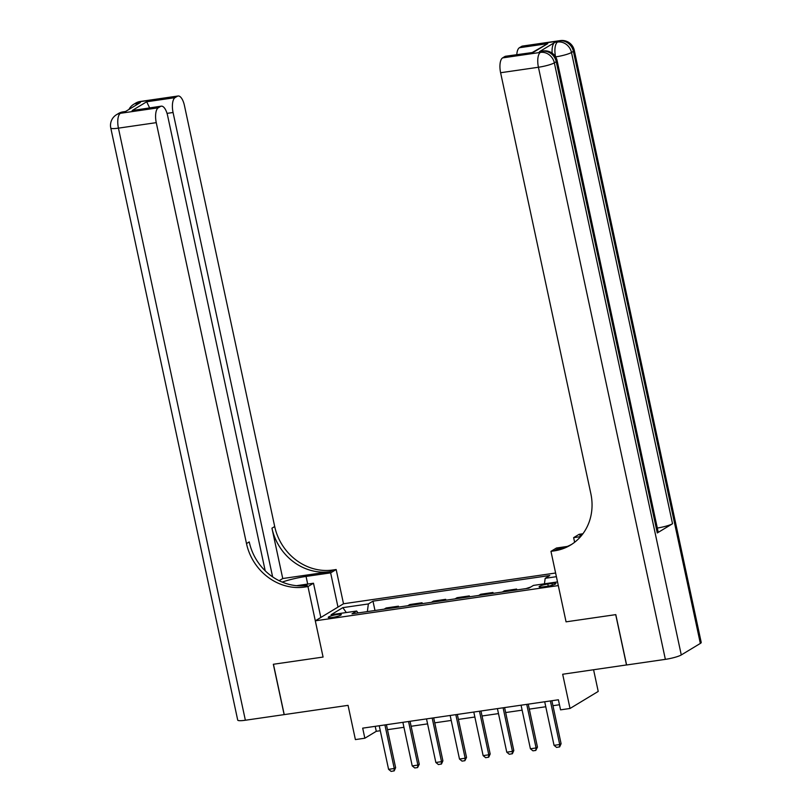 <?xml version="1.0" encoding="UTF-8"?>
<svg xmlns="http://www.w3.org/2000/svg" width="812" height="812" viewBox="0 0 812 812"><rect width="100%" height="100%" fill="white"/><g stroke="black" fill="none" stroke-linecap="round" stroke-linejoin="round"><path stroke-width="1.22" d="M332.341 617.465A6.669 1.015 -12.1 0 0 341.294 614.593A6.669 1.015 -12.1 0 0 337.213 614.522A6.669 1.015 -12.1 0 0 328.251 617.394A6.669 1.015 -12.1 0 0 332.341 617.465M555.601 573.018L343.506 603.763L336.168 569.527L332.768 570.024A52.1 47.106 58.9 0 1 274.7 526.531L184.456 105.611A12.505 4.994 81.8 0 0 178.092 95.999A12.505 4.994 81.8 0 0 177.29 96.293L139.471 101.774L137.573 102.931L140.405 102.515L125.16 111.731L120.42 113.294L158.238 107.813L160.492 106.453L132.123 110.564L146.678 101.764L149.601 107.854M593.582 669.758L598.221 691.428L570.024 708.48L560.564 709.85L558.402 699.782L362.69 728.151L364.842 738.22L376.281 731.307L380.3 730.729M158.238 107.813A12.505 4.994 81.8 0 0 156.259 122.653L118.43 128.144L245.366 720.244L284.139 714.621L273.339 664.267L323.075 657.06L273.441 664.257L284.23 714.611L348.054 705.354L355.392 739.59L364.842 738.22M626.59 664.937L562.675 674.244L570.024 708.48M700.34 643.429L573.404 51.329A12.505 1.908 -12.1 0 0 574.287 50.354L701.223 642.454A12.505 1.908 167.9 0 1 700.34 643.429L681.278 654.949A12.505 1.908 167.9 0 1 665.363 659.354L626.6 664.977L615.8 614.623L566.066 621.84L615.709 614.643L626.499 664.987M551.957 583.422L547.795 584.021A6.466 0.985 -12.1 0 0 539.117 586.812A6.466 0.985 -12.1 0 0 543.076 586.883L547.227 586.274A6.466 0.985 -12.1 0 0 555.915 583.493A6.466 0.985 -12.1 0 0 551.957 583.422L552.333 585.188M304.561 587.066A52.1 47.106 58.9 0 1 246.493 543.573L249.233 541.908A52.1 47.106 58.9 0 0 307.301 585.411L304.561 587.066L307.961 586.568L323.075 657.06L315.3 620.815L343.506 603.763M315.3 620.815L558.301 585.584L566.066 621.84L550.962 551.348L554.363 550.851A52.1 47.106 -121.1 0 0 570.511 545.096A52.1 47.106 -121.1 0 0 590.842 493.655L500.608 72.735A12.505 4.994 -98.2 0 1 502.587 57.896L540.406 52.404L542.314 51.257L539.483 51.663A12.505 4.994 -98.2 0 1 540.274 51.379L543.116 50.963A12.505 4.994 81.8 0 0 542.314 51.257A12.505 11.307 -121.1 0 1 556.25 61.692L554.342 62.849L681.278 654.949M544.446 583.808L545.177 578.317L549.785 575.525L372.982 601.154L374.982 610.492M545.177 578.317L556.393 576.682M557.509 581.92L533.433 585.411L528.825 588.192L352.012 613.821L356.63 611.04L331.103 614.735L342.837 607.64L368.364 603.945L372.982 601.154M387.476 729.683L403.94 727.298M411.116 726.263L427.579 723.878M434.755 722.832L451.218 720.447M458.394 719.412L474.858 717.016M482.034 715.981L498.497 713.596M505.673 712.55L522.126 710.165M529.302 709.13L545.765 706.744M552.942 705.699L559.468 704.755M375.215 726.334L376.281 731.307M384.157 609.162L386.136 607.975L398.428 606.188L398.621 607.072M407.797 605.742L409.776 604.544L422.067 602.758L422.26 603.641M431.436 602.311L433.415 601.113L445.707 599.337L445.889 600.22M455.075 598.88L457.054 597.693L469.346 595.906L469.529 596.79M478.715 595.46L480.684 594.262L492.975 592.486L493.168 593.359M502.354 592.029L504.323 590.842L516.615 589.055L516.808 589.938M525.983 588.609L530.804 586.995M514.646 590.253L516.615 589.055M491.006 593.673L492.975 592.486M467.367 597.104L469.346 595.906M443.728 600.535L445.707 599.337M420.088 603.955L422.067 602.758M396.449 607.386L398.428 606.188M368.364 603.945L367.349 611.598M358.092 612.948L356.63 611.04M342.837 607.64L346.308 612.532M550.374 700.939L559.712 744.523L561.092 743.69L559.661 746.867L556.596 747.416L554.048 745.345L544.7 701.761M551.876 700.726L561.092 743.69M554.048 745.345L559.712 744.523L559.427 746.999M526.734 704.369L536.082 747.953L537.453 747.121L535.798 750.43L532.956 750.836L530.409 748.776L521.06 705.192M528.236 704.156L537.453 747.121M530.409 748.776L536.082 747.953L535.798 750.43M503.095 707.8L512.443 751.374L513.813 750.552L512.382 753.719L509.317 754.267L506.769 752.196L497.421 708.622M504.597 707.577L513.813 750.552M506.769 752.196L512.443 751.374L512.159 753.851M479.466 711.221L488.804 754.805L490.174 753.972L488.743 757.139L485.677 757.697L483.13 755.627L473.792 712.043M480.968 711.007L490.174 753.972M483.13 755.627L488.804 754.805L488.519 757.281M455.826 714.651L465.164 758.235L466.535 757.403L464.88 760.712L462.048 761.118L459.49 759.058L450.152 715.473M457.329 714.428L466.535 757.403M459.49 759.058L465.164 758.235L464.88 760.712M552.14 53.145A12.505 4.994 -98.2 0 1 554.728 42.457L539.483 51.663M550.962 551.348L556.484 548.009L567.263 546.446M581.818 535.179L579.819 535.463A52.1 47.106 -121.1 0 0 581.869 535.118M580.6 536.63L573.637 537.645L579.159 534.306L582.569 533.809A52.1 47.106 -121.1 0 0 582.914 533.758M532.54 52.344L547.765 43.625L533.2 52.425L504.841 56.535L502.587 57.896M504.841 56.535A12.505 4.994 -98.2 0 1 505.632 56.241L533.2 52.425M657.284 532.956L556.25 61.692A12.505 1.908 -12.1 0 0 557.133 60.717L658.167 531.982A12.505 1.908 167.9 0 1 657.284 532.956L672.529 523.74A12.505 1.908 167.9 0 1 657.314 528.044M574.622 542.274L573.637 537.645M516.787 54.627A12.505 4.994 -98.2 0 1 519.396 47.735L547.765 43.625M554.728 42.457L559.468 40.894L521.649 46.375L519.396 47.735M521.649 46.375A12.505 4.994 -98.2 0 1 522.441 46.081L560.26 40.6A12.505 4.994 81.8 0 0 559.468 40.894A12.505 11.307 -121.1 0 1 573.404 51.329L571.496 52.486L672.529 523.74M554.363 550.851L557.103 549.196A52.1 47.106 -121.1 0 0 571.871 544.243M337.985 607.102L330.636 572.866L306.053 576.429A23.447 3.573 -12.1 0 0 282.211 582.082M330.636 572.866L336.168 569.527M282.749 578.53L330.017 571.678A52.1 47.106 58.9 0 1 271.949 528.186L282.749 578.53L279.155 580.702M307.961 586.568L313.493 583.229L296.613 585.675M146.678 101.764L175.047 97.653L177.29 96.293M175.047 97.653A12.505 4.994 81.8 0 0 173.068 112.503L167.028 113.375M272.619 576.865L173.068 112.503M245.366 720.244A12.505 1.908 167.9 0 1 237.713 720.092L110.777 128.002A12.505 1.908 -12.1 0 0 118.43 128.144A12.505 4.994 -98.2 0 1 120.42 113.294A12.505 11.307 58.9 0 0 116.542 114.675A12.505 12.505 0 0 0 110.777 128.002M320.831 617.475L313.493 583.229M265.199 570.785L167.648 115.771A12.505 4.994 81.8 0 0 161.284 106.159A12.505 4.994 81.8 0 0 160.492 106.453M246.493 543.573L156.259 122.653M161.284 106.159L132.123 110.564M432.187 718.072L441.525 761.656L442.905 760.824L441.474 764.001L438.409 764.549L435.851 762.478L426.513 718.894M433.689 717.859L442.905 760.824M435.851 762.478L441.525 761.656L441.241 764.133M408.548 721.503L417.896 765.087L419.266 764.254L417.601 767.563L414.77 767.969L412.222 765.909L402.874 722.325M410.05 721.279L419.266 764.254M412.222 765.909L417.896 765.087L417.601 767.563M384.908 724.933L394.256 768.507L395.627 767.685L394.196 770.852L391.13 771.4L388.583 769.329L379.234 725.755M386.41 724.71L395.627 767.685M388.583 769.329L394.256 768.507L393.972 770.984M548.242 586.112L547.795 584.021M579.819 535.463L582.569 533.809M665.363 659.354L538.427 67.254L500.608 72.735M538.427 67.254A12.505 1.908 -12.1 0 0 554.342 62.849A12.505 11.307 58.9 0 0 540.406 52.404A12.505 4.994 81.8 0 0 538.427 67.254M555.611 56.881A12.505 1.908 -12.1 0 0 571.496 52.486A12.505 11.307 58.9 0 0 557.56 42.041A12.505 4.994 81.8 0 0 555.55 56.789M330.017 571.678L332.768 570.024M271.949 528.186L274.7 526.531M135.868 105.255A12.505 4.994 -98.2 0 1 137.573 102.931A12.505 11.307 58.9 0 0 133.696 104.312A12.505 12.505 0 0 0 128.976 109.427M140.273 101.48A12.505 12.505 0 0 0 135.594 103.154A12.505 11.307 -121.1 0 1 139.471 101.774A12.505 4.994 -98.2 0 1 140.273 101.48L178.092 95.999M123.119 111.853A12.505 12.505 0 0 0 118.45 113.518A12.505 11.307 -121.1 0 1 122.328 112.137A12.505 4.994 -98.2 0 1 123.119 111.853L125.545 111.498M307.697 584.072L306.053 576.429M557.133 60.717A12.505 12.505 0 0 0 543.116 50.963M574.287 50.354A12.505 12.505 0 0 0 560.26 40.6M133.696 104.312L135.594 103.154M116.542 114.675L118.45 113.518"/></g></svg>
